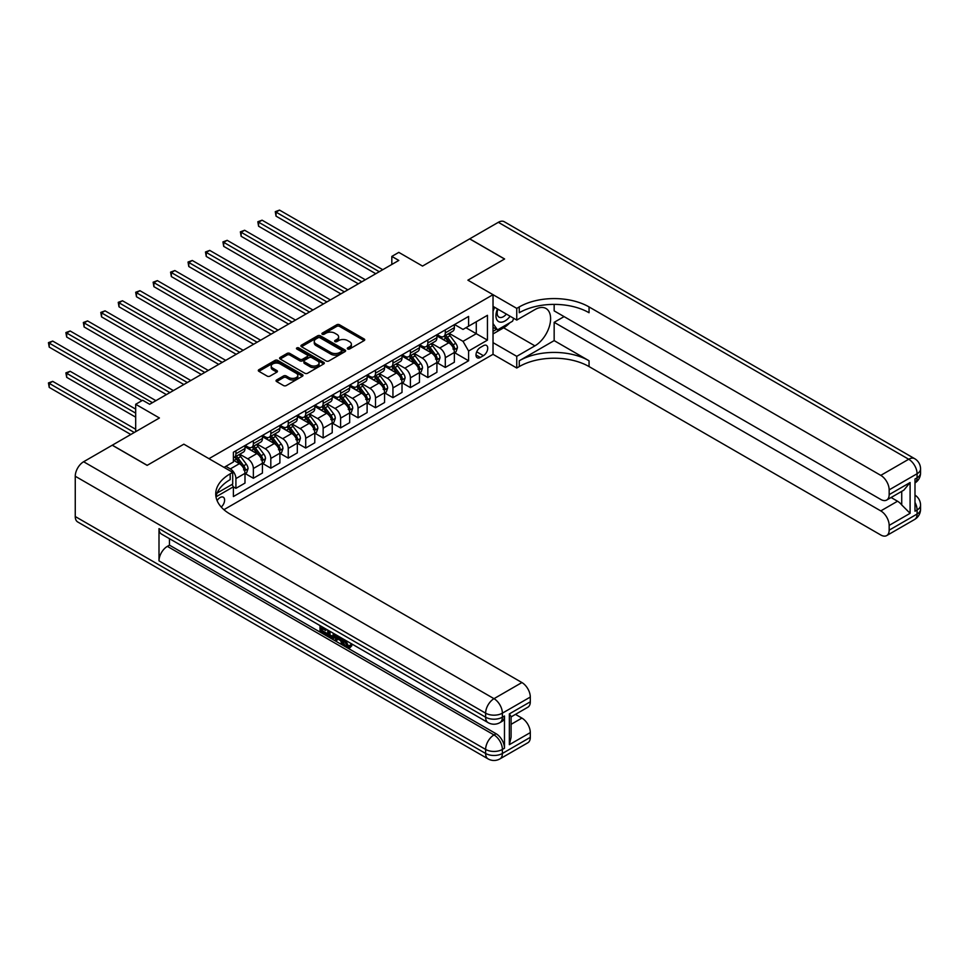 <?xml version="1.0" encoding="UTF-8"?>
<svg xmlns="http://www.w3.org/2000/svg" width="969" height="969" viewBox="0 0 969 969"><rect width="100%" height="100%" fill="white"/><g stroke="black" fill="none" stroke-linecap="round" stroke-linejoin="round"><path stroke-width="1.45" d="M347.689 348.985A1.357 0.787 0 0 0 349.603 348.985L364.162 340.579A1.938 1.114 0 0 0 364.732 339.792A1.938 1.114 0 0 0 364.162 338.993L339.501 324.76A1.938 1.114 0 0 0 336.764 324.76L322.205 333.166A1.357 0.787 0 0 0 324.118 334.269L326.008 333.179A6.202 3.585 0 0 1 334.777 333.179L336.824 334.366A6.202 3.585 0 0 1 338.641 336.897A6.202 3.585 0 0 1 336.824 339.429L334.947 340.519A1.357 0.787 0 0 0 336.861 341.621L338.75 340.543A6.202 3.585 0 0 1 347.52 340.543L349.567 341.73A6.202 3.585 0 0 1 351.384 344.261A6.202 3.585 0 0 1 349.567 346.793L347.689 347.871A1.357 0.787 0 0 0 347.689 348.985L347.689 347.871M221.235 507.053A6.323 3.646 120 0 0 224.445 501.567A6.323 3.646 120 0 0 223.294 497.206A6.323 3.646 120 0 0 220.133 497.521A6.323 3.646 120 0 0 217.104 500.646M276.613 379.969A1.938 1.114 0 0 0 276.044 380.756A1.938 1.114 0 0 0 276.613 381.556L283.529 385.553A1.938 1.114 0 0 0 286.267 385.553L302.437 376.214A1.938 1.114 0 0 0 303.006 375.427A1.938 1.114 0 0 0 302.437 374.628L277.776 360.395A1.938 1.114 0 0 0 275.039 360.395L258.868 369.722A1.938 1.114 0 0 0 258.299 370.521A1.938 1.114 0 0 0 258.868 371.309L267.226 376.129A1.938 1.114 0 0 0 269.963 376.129L276.892 372.144A1.938 1.114 0 0 0 277.449 371.345A1.938 1.114 0 0 0 276.892 370.558L272.737 368.159A5.184 2.992 0 0 1 271.223 366.052A5.184 2.992 0 0 1 274.421 363.29A5.184 2.992 0 0 1 280.077 363.932L296.308 373.307A5.184 2.992 0 0 1 297.822 375.427A5.184 2.992 0 0 1 294.624 378.189A5.184 2.992 0 0 1 288.98 377.535L286.267 375.972A1.938 1.114 0 0 0 283.529 375.972L276.613 379.969L276.613 381.556M554.159 304.387L554.159 310.879L880.785 499.459A11.846 6.844 -120 0 0 886.708 500.04L903.835 490.157L910.097 482.538L910.097 513.316L889.167 525.404L889.167 530.164L917.086 514.042L917.086 510.021L914.99 511.22L914.99 478.989L917.086 477.778L917.086 473.744L889.167 489.866A11.846 6.844 -120 0 0 880.785 475.367L908.704 459.245L498.332 222.313L469.711 238.834L504.607 258.977L467.894 280.174L504.546 259.026L469.65 238.871L422.532 266.075L398.804 252.376L391.827 256.41L398.804 260.431L149.65 404.279L142.673 400.258L135.684 404.279L135.684 431.677M75.255 516.538L485.626 753.47A11.846 6.844 120 0 0 488.085 758.897L77.702 521.964A11.846 6.844 -60 0 1 75.255 516.538L75.255 476.251A11.846 6.844 -60 0 1 83.625 461.741L112.234 445.219L147.131 465.374L183.844 444.177L147.203 465.326L112.307 445.183L159.425 417.978L135.684 404.279M217.129 493.051L232.705 484.064L232.705 472.375L183.844 444.177L208.977 458.676L493.027 294.685L493.027 354.315L516.756 368.014L519.263 366.573A49.346 28.489 180 0 1 589.055 366.573L880.785 534.997A11.846 6.844 -120 0 0 886.708 535.578A11.846 6.844 -120 0 0 889.167 530.164M519.263 306.931A49.346 28.489 180 0 1 589.055 306.931L589.055 312.733A49.346 28.489 180 0 0 519.263 312.733L519.263 306.931L516.756 308.384L467.894 280.174L493.027 294.685M326.141 360.952A1.938 1.114 0 0 0 328.879 360.952L345.049 351.614A1.938 1.114 0 0 0 345.618 350.826A1.938 1.114 0 0 0 345.049 350.027L320.388 335.795A1.938 1.114 0 0 0 317.65 335.795L301.48 345.121A1.938 1.114 0 0 0 300.911 345.921A1.938 1.114 0 0 0 301.48 346.708L326.141 360.952M297.301 349.276A1.357 0.787 0 0 1 298.67 349.47L298.67 347.859L323.743 362.333A1.938 1.114 0 0 1 324.312 363.121A1.938 1.114 0 0 1 323.743 363.908L307.573 373.247A1.938 1.114 0 0 1 304.835 373.247L280.174 359.014L280.174 357.428A1.938 1.114 0 0 0 279.605 358.215A1.938 1.114 0 0 0 280.174 359.014M280.174 357.428L287.09 353.431A1.938 1.114 0 0 1 289.84 353.431L299.833 359.208A1.938 1.114 0 0 0 302.582 359.208L307.161 356.556A1.938 1.114 0 0 0 307.73 355.768A1.938 1.114 0 0 0 307.161 354.969L296.756 348.961A1.357 0.787 0 0 1 298.67 347.859M483.398 345.691L480.321 347.471A6.117 3.537 120 0 0 476.324 352.861A6.117 3.537 120 0 0 477.269 357.767A6.117 3.537 120 0 0 480.321 357.464L483.398 355.684A6.117 3.537 120 0 0 487.395 350.293A6.117 3.537 120 0 0 486.45 345.388A6.117 3.537 120 0 0 483.398 345.691M223.912 509.694L493.027 354.315M454.57 324.542L463.012 329.412L468.596 326.19L468.596 316.439L233.396 452.232L233.396 461.983L224.045 467.385M468.596 326.19L487.443 315.313L487.443 340.131L468.596 351.02L463.012 341.342L449.132 333.336M454.57 352.668L468.596 360.771L468.596 351.02M468.596 360.771L233.396 496.552L233.396 486.801L215.99 496.855A49.346 28.489 0 0 1 230.186 479.631L230.186 473.829A49.346 28.489 0 0 0 215.736 493.972A49.346 28.489 0 0 0 230.186 514.127L521.916 682.551A11.846 6.844 60 0 1 530.297 697.062L502.378 713.172L502.378 717.205L504.474 715.994A11.846 6.844 60 0 1 502.015 721.42L499.919 722.632A11.846 6.844 -120 0 0 502.378 717.205A11.846 6.844 0 0 1 485.626 717.205L485.626 713.172L75.255 476.251M391.827 256.41L391.827 264.464M465.944 327.728L476.276 333.687L476.276 321.756L487.443 315.313M463.012 341.342L476.276 333.687L487.443 340.131M233.396 486.886L235.915 488.34L235.915 478.589A7.897 4.554 -120 0 0 230.331 468.911L225.862 466.331M235.915 488.34L244.987 483.095L244.987 473.344A7.897 4.554 -120 0 0 239.404 463.679L233.396 460.214M245.193 473.55L253.357 478.262L253.357 468.512A7.897 4.554 -120 0 0 247.773 458.846L239.755 454.219M253.357 478.262L262.429 473.029L262.429 463.279A7.897 4.554 -120 0 0 256.846 453.601L244.987 446.757M262.647 463.473L270.811 468.184L270.811 458.434A7.897 4.554 -120 0 0 265.227 448.768L257.209 444.141M270.811 468.184L279.884 462.952L279.884 453.201A7.897 4.554 -120 0 0 274.3 443.536L262.429 436.68M280.089 453.407L288.253 458.119L288.253 448.368A7.897 4.554 -120 0 0 282.669 438.691L274.651 434.064M288.253 458.119L297.326 452.874L297.326 443.124A7.897 4.554 -120 0 0 291.742 433.458L279.884 426.602M297.544 443.33L305.707 448.041L305.707 438.291A7.897 4.554 -120 0 0 300.124 428.625L292.105 423.998M305.707 448.041L314.78 442.809L314.78 433.058A7.897 4.554 -120 0 0 309.196 423.38L297.326 416.537M314.986 433.252L323.149 437.964L323.149 428.213A7.897 4.554 -120 0 0 317.566 418.547L309.547 413.92M323.149 437.964L332.222 432.731L332.222 422.981A7.897 4.554 -120 0 0 326.638 413.315L314.78 406.459M332.428 423.187L340.603 427.898L340.603 418.148A7.897 4.554 -120 0 0 335.02 408.47L327.001 403.843M340.603 427.898L349.676 422.654L349.676 412.903A7.897 4.554 -120 0 0 344.092 403.237L332.222 396.382M349.882 413.109L358.046 417.821L358.046 408.07A7.897 4.554 -120 0 0 352.462 398.404L344.443 393.777M358.046 417.821L367.118 412.588L367.118 402.838A7.897 4.554 -120 0 0 361.534 393.16L349.676 386.316M367.324 403.031L375.5 407.743L375.5 397.993A7.897 4.554 -120 0 0 369.916 388.327L361.897 383.7M375.5 407.743L384.572 402.51L384.572 392.76A7.897 4.554 -120 0 0 378.988 383.094L367.118 376.238M384.778 392.966L392.942 397.678L392.942 387.927A7.897 4.554 -120 0 0 387.358 378.249L379.339 373.622M392.942 397.678L402.014 392.433L402.014 382.682A7.897 4.554 -120 0 0 396.43 373.017L384.572 366.161M402.22 382.888L410.396 387.6L410.396 377.849A7.897 4.554 -120 0 0 404.812 368.184L396.793 363.557M410.396 387.6L419.468 382.367L419.468 372.617A7.897 4.554 -120 0 0 413.884 362.939L402.014 356.095M419.674 372.811L427.838 377.535L427.838 367.772A7.897 4.554 -120 0 0 422.254 358.106L414.235 353.479M427.838 377.535L436.91 372.29L436.91 362.539A7.897 4.554 -120 0 0 431.326 352.873L419.468 346.018M437.116 362.745L445.292 367.457L445.292 357.706A7.897 4.554 -120 0 0 439.708 348.028L431.689 343.401M445.292 367.457L454.364 362.212L454.364 352.462A7.897 4.554 -120 0 0 448.78 342.796L436.91 335.94M437.116 334.62L439.708 336.11A7.897 4.554 -120 0 0 443.657 336.497A7.897 4.554 -120 0 0 445.292 332.888L445.292 329.896M419.674 344.685L422.254 346.175A7.897 4.554 -120 0 0 426.203 346.575A7.897 4.554 -120 0 0 427.838 342.953L427.838 339.974M402.22 354.763L404.812 356.253A7.897 4.554 -120 0 0 408.761 356.64A7.897 4.554 -120 0 0 410.396 353.031L410.396 350.051M384.778 364.841L387.358 366.33A7.897 4.554 -120 0 0 391.306 366.718A7.897 4.554 -120 0 0 392.942 363.109L392.942 360.117M367.324 374.906L369.916 376.396A7.897 4.554 -120 0 0 373.864 376.796A7.897 4.554 -120 0 0 375.5 373.174L375.5 370.194M349.882 384.984L352.462 386.474A7.897 4.554 -120 0 0 356.41 386.861A7.897 4.554 -120 0 0 358.046 383.252L358.046 380.272M332.428 395.061L335.02 396.551A7.897 4.554 -120 0 0 338.968 396.939A7.897 4.554 -120 0 0 340.603 393.329L340.603 390.337M314.986 405.127L317.566 406.617A7.897 4.554 -120 0 0 321.514 407.016A7.897 4.554 -120 0 0 323.149 403.395L323.149 400.415M297.531 415.204L300.124 416.694A7.897 4.554 -120 0 0 304.072 417.082A7.897 4.554 -120 0 0 305.707 413.472L305.707 410.493M280.089 425.282L282.669 426.772A7.897 4.554 -120 0 0 286.618 427.159A7.897 4.554 -120 0 0 288.253 423.538L288.253 420.558M262.635 435.347L265.227 436.837A7.897 4.554 -120 0 0 269.176 437.237A7.897 4.554 -120 0 0 270.811 433.615L270.811 430.636M245.193 445.425L247.773 446.915A7.897 4.554 -120 0 0 251.722 447.303A7.897 4.554 -120 0 0 253.357 443.693L253.357 440.713M443.657 336.497L452.729 331.253A7.897 4.554 -120 0 0 454.364 327.643L454.364 324.663M426.203 346.575L435.275 341.33A7.897 4.554 -120 0 0 436.91 337.721L436.91 334.741M408.761 356.64L417.833 351.408A7.897 4.554 -120 0 0 419.468 347.786L419.468 344.807M391.306 366.718L400.379 361.473A7.897 4.554 -120 0 0 402.014 357.864L402.014 354.884M373.864 376.796L382.937 371.551A7.897 4.554 -120 0 0 384.572 367.941L384.572 364.962M356.41 386.861L365.483 381.629A7.897 4.554 -120 0 0 367.118 378.007L367.118 375.027M338.968 396.939L348.041 391.694A7.897 4.554 -120 0 0 349.676 388.084L349.676 385.105M321.514 407.016L330.586 401.772A7.897 4.554 -120 0 0 332.222 398.162L332.222 395.182M304.072 417.082L313.144 411.849A7.897 4.554 -120 0 0 314.78 408.228L314.78 405.248M286.618 427.159L295.69 421.915A7.897 4.554 -120 0 0 297.326 418.305L297.326 415.326M269.176 437.237L278.248 431.992A7.897 4.554 -120 0 0 279.884 428.383L279.884 425.403M251.722 447.303L260.794 442.07A7.897 4.554 -120 0 0 262.429 438.448L262.429 435.469M233.396 457.695A7.897 4.554 -120 0 0 234.28 457.38L243.352 452.135A7.897 4.554 -120 0 0 244.987 448.526L244.987 445.546M234.28 457.38A7.897 4.554 -120 0 0 235.915 453.758L235.915 450.779M232.039 484.452L233.396 486.801M348.234 349.179L349.567 348.404A6.202 3.585 0 0 0 351.384 345.872L351.384 344.261M338.641 336.897L338.641 338.508A6.202 3.585 0 0 1 336.824 341.04L335.492 341.815M364.162 338.993L364.162 340.579L339.501 326.371A1.938 1.114 0 0 0 336.764 326.371L322.75 334.462M345.049 350.027L345.049 351.614L320.388 337.406A1.938 1.114 0 0 0 317.65 337.406L301.504 346.72L301.48 345.121M341.621 351.372A1.357 0.787 0 0 0 341.621 350.269L319.976 337.769A1.357 0.787 0 0 0 318.062 337.769L316.076 338.92A6.202 3.585 0 0 0 314.259 341.451A6.202 3.585 0 0 0 316.076 343.983L330.865 352.522A6.202 3.585 0 0 0 339.634 352.522L341.621 351.372L341.621 352.982A1.357 0.787 0 0 0 342.021 352.437L342.021 350.826M314.259 341.451L314.259 343.062A6.202 3.585 0 0 0 316.076 345.594L316.076 343.983M341.621 352.982L339.634 354.133A6.202 3.585 0 0 1 330.865 354.133L316.076 345.594M280.198 359.027L287.09 355.042L287.09 353.431M307.73 355.768L307.73 357.379A1.938 1.114 0 0 1 307.161 358.167L302.582 360.819A1.938 1.114 0 0 1 299.833 360.819L289.84 355.042A1.938 1.114 0 0 0 287.09 355.042M298.67 349.47L323.719 363.932M310.213 365.204A5.184 2.992 0 0 0 315.858 365.846A5.184 2.992 0 0 0 319.067 363.084A5.184 2.992 0 0 0 317.541 360.965L311.824 357.67A1.938 1.114 0 0 0 309.087 357.67L304.496 360.311A1.938 1.114 0 0 0 303.927 361.11A1.938 1.114 0 0 0 304.496 361.897L310.213 365.204L310.213 366.815A5.184 2.992 0 0 0 315.858 367.457A5.184 2.992 0 0 0 319.067 364.695L319.067 363.084M303.927 361.11L303.927 362.721A1.938 1.114 0 0 0 304.496 363.508L304.496 361.897M310.213 366.815L304.496 363.508M297.822 375.427L297.822 377.038A5.184 2.992 0 0 1 294.624 379.8A5.184 2.992 0 0 1 288.98 379.145L286.267 377.583A1.938 1.114 0 0 0 283.529 377.583L276.637 381.568M271.223 366.052L271.223 367.663A5.184 2.992 0 0 0 272.737 369.783L272.737 368.159M276.855 372.157L272.737 369.783M302.413 376.226L277.776 362.006A1.938 1.114 0 0 0 275.039 362.006L258.893 371.321M454.364 352.789L456.036 351.82L457.429 347.786A5.233 3.016 -120 0 0 455.757 343.341L450.052 335.722A15.104 8.721 -120 0 0 448.405 333.748M442.736 339.307A15.104 8.721 -120 0 0 439.647 336.073M452.935 348.985L454.606 348.016A5.233 3.016 -120 0 0 453.104 344.867L447.412 337.26A15.104 8.721 -120 0 0 445.752 335.286M444.347 336.098A12.536 7.231 60 0 1 446.406 338.435L451.239 344.879M276.044 256.446L340.882 293.873L241.148 236.303L241.148 232.269L244.636 230.259L347.859 289.852M444.081 336.243A15.104 8.721 60 0 1 445.728 338.217L449.519 343.28M379.267 271.72L276.044 212.126L279.532 210.103L382.755 269.697M375.778 273.73L276.044 216.148L276.044 212.126L275.269 211.678L279.532 210.103M276.044 216.148L275.269 211.678M436.91 362.866L438.582 361.897L439.987 357.864A5.233 3.016 -120 0 0 438.315 353.406L432.61 345.8A15.104 8.721 -120 0 0 430.963 343.825M425.294 349.385A15.104 8.721 -120 0 0 422.193 346.151M435.481 359.051L437.164 358.082A5.233 3.016 -120 0 0 435.662 354.945L429.957 347.326A15.104 8.721 -120 0 0 428.31 345.352M426.905 346.163A12.536 7.231 60 0 1 428.964 348.501L433.785 354.945M258.59 266.523L323.428 303.951L223.694 246.368L223.694 242.347L227.182 240.324L330.405 299.918M426.639 346.321A15.104 8.721 60 0 1 428.286 348.295L432.077 353.358M419.468 372.932L421.14 371.963L422.532 367.941A5.233 3.016 -120 0 0 420.861 363.484L415.156 355.865A15.104 8.721 -120 0 0 413.509 353.891M407.84 359.451A15.104 8.721 -120 0 0 404.751 356.217M418.039 369.128L419.71 368.159A5.233 3.016 -120 0 0 418.208 365.01L412.515 357.404A15.104 8.721 -120 0 0 410.856 355.429M409.451 356.241A12.536 7.231 60 0 1 411.51 358.578L416.343 365.022M241.148 276.589L305.986 314.029L206.252 256.446L206.252 252.412L209.74 250.402L312.963 309.995M409.184 356.398A15.104 8.721 60 0 1 410.832 358.373L414.623 363.436M402.014 383.009L403.685 382.04L405.09 378.007A5.233 3.016 -120 0 0 403.419 373.562L397.714 365.943A15.104 8.721 -120 0 0 396.067 363.969M390.398 369.528A15.104 8.721 -120 0 0 387.297 366.294M400.585 379.206L402.268 378.237A5.233 3.016 -120 0 0 400.766 375.088L395.061 367.469A15.104 8.721 -120 0 0 393.414 365.507M392.009 366.318A12.536 7.231 60 0 1 394.068 368.656L398.889 375.1M223.694 286.667L288.532 324.094L188.798 266.523L188.798 262.49L192.286 260.479L295.509 320.073M391.742 366.464A15.104 8.721 60 0 1 393.39 368.438L397.181 373.501M361.812 281.785L258.59 222.192L262.078 220.181L365.301 279.775M358.324 283.808L258.59 226.225L258.59 222.192L257.827 221.756L262.078 220.181M258.59 226.225L257.827 221.756M344.37 291.863L240.373 231.821L244.636 230.259M241.148 236.303L240.373 231.821M326.916 301.94L222.931 241.899L227.182 240.324M223.694 246.368L222.931 241.899M384.572 393.087L386.243 392.118L387.636 388.084A5.233 3.016 -120 0 0 385.965 383.627L380.26 376.02A15.104 8.721 -120 0 0 378.613 374.046M372.944 379.606A15.104 8.721 -120 0 0 369.855 376.372M383.143 389.272L384.814 388.303A5.233 3.016 -120 0 0 383.312 385.165L377.619 377.547A15.104 8.721 -120 0 0 375.96 375.572M374.555 376.384A12.536 7.231 60 0 1 376.614 378.722L381.447 385.165M206.252 296.744L271.09 334.172L171.356 276.589L171.356 272.568L174.844 270.545L278.067 330.138M374.288 376.541A15.104 8.721 60 0 1 375.936 378.516L379.727 383.579M309.474 312.006L205.476 251.976L209.74 250.402M206.252 256.446L205.476 251.976M497.509 308.954A12.827 7.413 120 0 0 498.393 321.454A12.827 7.413 120 0 0 509.561 316.936A12.827 7.413 120 0 0 510.106 316.233M493.027 311.279L494.578 307.27M513.691 318.304L512.565 321.199L497.497 329.896L493.027 323.537M493.027 327.316L497.497 329.896M497.933 309.208A8.782 5.075 120 0 0 498.987 317.129A8.782 5.075 120 0 0 506.375 314.077M493.027 342.638L516.756 356.338L534.9 345.86A22.202 12.827 120 0 0 549.411 326.287A22.202 12.827 120 0 0 546.007 308.493A22.202 12.827 120 0 0 534.9 309.595L516.756 320.073L516.756 308.384M516.756 356.338L516.756 368.014M554.159 340.616L519.263 360.771A49.346 28.489 180 0 1 589.055 360.771L554.159 340.616L554.159 322.326L564.079 316.609M889.167 525.404A11.846 6.844 -120 0 0 880.785 510.905L897.536 501.227A11.846 6.844 60 0 1 901.727 504.946L901.727 491.38M554.159 322.326L880.785 510.905M498.332 222.313A11.846 6.844 -60 0 1 504.255 221.731L914.627 458.652A11.846 6.844 120 0 0 908.704 459.245A11.846 6.844 60 0 1 917.086 473.744A11.846 6.844 180 0 0 920.55 468.911A11.846 11.846 0 0 0 914.627 458.652M493.027 306.374L516.756 320.073M886.708 500.04A11.846 6.844 -120 0 0 889.167 494.626L910.097 482.538M889.167 489.866L889.167 494.626M589.055 306.931L880.785 475.367M891.092 497.509L897.536 501.227M910.097 513.316L901.727 504.946M509.791 322.798A22.202 12.827 -60 0 1 503.638 327.801L493.027 333.93M493.027 331.35L496.516 329.339M344.71 639.855L344.601 641.03L345.679 640.412L348.307 645.802L349.288 646.141M344.601 641.03L347.193 646.444L348.828 646.65L350.657 644.736L351.844 645.729L349.748 647.946L347.302 647.631C344.734 645.875 343.438 643.452 343.426 640.352L343.523 639.165M337.89 639.092L336.231 641.103L334.971 640.388L337.091 635.458M342.408 638.523L344.08 644.349L342.953 644.991L341.706 644.264L340.749 640.739L337.188 638.68L336.231 641.103M322.314 628.615L322.314 630.674L327.256 633.52L327.256 634.634L326.141 635.276L320.012 631.752L320.012 625.599M326.71 629.462L325.596 630.504L321.199 627.96L321.199 631.316L322.314 630.674M159.001 528.626L485.626 717.205A11.846 6.844 120 0 0 488.085 722.632L161.448 534.052A11.846 6.844 -60 0 1 159.001 528.626L159.001 560.869A11.846 6.844 -60 0 1 167.371 546.359L169.466 545.147L496.092 733.727A11.846 6.844 60 0 1 504.474 748.238L504.474 715.994M169.466 545.147L169.466 538.679M335.734 634.671L334.584 637.844L333.457 638.486L330.744 637.941L327.752 636.209L327.752 630.056M232.705 472.375L230.186 473.829M509.355 713.899L511.087 716.527L511.087 737.227L509.355 744.689L509.355 713.899L530.297 701.81L530.297 697.062M530.297 701.81A11.846 6.844 60 0 1 527.839 707.237L511.087 716.903M515.472 714.371L521.916 718.09A11.846 6.844 60 0 1 530.297 732.6L509.355 744.689M504.474 748.238L502.378 749.437L502.378 753.47L530.297 737.348L530.297 732.6M530.297 737.348A11.846 6.844 60 0 1 527.839 742.775L499.919 758.897A11.846 6.844 -120 0 0 502.378 753.47A11.846 6.844 0 0 1 485.626 753.47L485.626 749.437L159.001 560.869M321.199 631.316L326.141 634.162L327.256 633.52M326.141 634.162L326.141 635.276M321.199 626.277L326.093 629.111M325.596 629.39L325.596 630.504M334.535 633.98L333.457 638.486M328.927 630.746L328.927 635.773L330.659 636.778L332.633 637.227L333.348 633.302M334.62 635.289L335.71 634.659M330.041 631.388L330.041 635.131L333.748 636.585M328.927 635.773L330.041 635.131M330.659 636.778L331.773 636.124M340.846 637.626L342.953 644.991M338.193 636.1L337.539 637.772L340.398 639.419L339.744 636.984M338.896 636.5L339.986 637.893M337.539 637.772L338.653 637.13M347.193 646.444L348.307 645.802M349.543 645.378L350.73 646.384L351.844 645.729M350.73 646.384L349.748 647.946M367.118 403.152L368.789 402.183L370.194 398.162A5.233 3.016 -120 0 0 368.523 393.705L362.818 386.086A15.104 8.721 -120 0 0 361.171 384.112M355.502 389.671A15.104 8.721 -120 0 0 352.401 386.437M365.688 399.349L367.372 398.38A5.233 3.016 -120 0 0 365.87 395.231L360.165 387.624A15.104 8.721 -120 0 0 358.518 385.65M357.113 386.461A12.536 7.231 60 0 1 359.172 388.799L363.993 395.243M188.798 306.81L253.636 344.249L153.901 286.667L153.901 282.633L157.39 280.622L260.613 340.216M356.846 386.619A15.104 8.721 60 0 1 358.494 388.593L362.285 393.656M349.676 413.23L351.347 412.261L352.74 408.228A5.233 3.016 -120 0 0 351.069 403.782L345.364 396.164A15.104 8.721 -120 0 0 343.716 394.189M338.048 399.749A15.104 8.721 -120 0 0 334.959 396.515M348.246 409.427L349.918 408.458A5.233 3.016 -120 0 0 348.416 405.308L342.723 397.69A15.104 8.721 -120 0 0 341.076 395.727M339.659 396.539A12.536 7.231 60 0 1 341.718 398.877L346.551 405.321M171.356 316.887L236.194 354.315L136.459 296.744L136.459 292.711L139.948 290.7L243.171 350.293M339.392 396.684A15.104 8.721 60 0 1 341.04 398.659L344.831 403.722M332.222 423.308L333.893 422.339L335.298 418.305A5.233 3.016 -120 0 0 333.627 413.848L327.922 406.241A15.104 8.721 -120 0 0 326.274 404.267M320.606 409.826A15.104 8.721 -120 0 0 317.505 406.592M330.792 419.492L332.476 418.523A5.233 3.016 -120 0 0 330.974 415.386L325.269 407.767A15.104 8.721 -120 0 0 323.622 405.793M322.217 406.605A12.536 7.231 60 0 1 324.276 408.942L329.097 415.386M153.901 326.965L218.74 364.392L119.005 306.81L119.005 302.788L122.494 300.765L225.716 360.359M321.95 406.762A15.104 8.721 60 0 1 323.598 408.736L327.389 413.799M314.78 433.373L316.451 432.404L317.844 428.383A5.233 3.016 -120 0 0 316.173 423.925L310.48 416.307A15.104 8.721 -120 0 0 308.82 414.332M303.152 419.892A15.104 8.721 -120 0 0 300.063 416.658M313.35 429.57L315.022 428.601A5.233 3.016 -120 0 0 313.52 425.452L307.827 417.845A15.104 8.721 -120 0 0 306.18 415.871M304.775 416.682A12.536 7.231 60 0 1 306.822 419.02L311.655 425.464M136.459 337.03L201.298 374.47L101.563 316.887L101.563 312.854L105.052 310.843L208.274 370.437M304.496 416.84A15.104 8.721 60 0 1 306.143 418.814L309.935 423.877M297.326 443.451L299.009 442.482L300.402 438.448A5.233 3.016 -120 0 0 298.731 434.003L293.026 426.384A15.104 8.721 -120 0 0 291.378 424.41M285.71 429.97A15.104 8.721 -120 0 0 282.609 426.735M295.896 439.647L297.58 438.678A5.233 3.016 -120 0 0 296.078 435.529L290.373 427.91A15.104 8.721 -120 0 0 288.726 425.948M287.321 426.76A12.536 7.231 60 0 1 289.38 429.097L294.201 435.541M119.005 347.108L183.844 384.536L84.109 326.965L84.109 322.931L87.598 320.921L190.82 380.514M287.054 426.905A15.104 8.721 60 0 1 288.701 428.879L292.493 433.942M292.02 322.083L188.034 262.042L192.286 260.479M188.798 266.523L188.034 262.042M274.578 332.161L170.58 272.119L174.844 270.545M171.356 276.589L170.58 272.119M257.124 342.227L153.138 282.197L157.39 280.622M153.901 286.667L153.138 282.197M239.682 352.304L135.684 292.263L139.948 290.7M136.459 296.744L135.684 292.263M222.228 362.382L118.242 302.34L122.494 300.765M119.005 306.81L118.242 302.34M279.884 453.528L281.555 452.559L282.948 448.526A5.233 3.016 -120 0 0 281.276 444.068L275.584 436.462A15.104 8.721 -120 0 0 273.924 434.487M268.256 440.047A15.104 8.721 -120 0 0 265.167 436.813M278.454 449.713L280.126 448.744A5.233 3.016 -120 0 0 278.624 445.607L272.931 437.988A15.104 8.721 -120 0 0 271.284 436.014M269.879 436.825A12.536 7.231 60 0 1 271.926 439.163L276.759 445.607M101.563 357.186L166.402 394.613L66.667 337.03L66.667 333.009L70.156 330.986L173.378 390.58M269.6 436.983A15.104 8.721 60 0 1 271.247 438.957L275.039 444.02M204.786 372.447L100.788 312.418L105.052 310.843M101.563 316.887L100.788 312.418M262.429 463.594L264.113 462.625L265.506 458.603A5.233 3.016 -120 0 0 263.834 454.146L258.129 446.527A15.104 8.721 -120 0 0 256.482 444.553M250.814 450.113A15.104 8.721 -120 0 0 247.713 446.879M261 459.791L262.684 458.822A5.233 3.016 -120 0 0 261.182 455.672L255.477 448.066A15.104 8.721 -120 0 0 253.83 446.091M252.424 446.903A12.536 7.231 60 0 1 254.484 449.241L259.304 455.684M84.109 367.251L141.971 400.657L49.213 347.108L49.213 343.074L52.701 341.064L155.924 400.657M252.158 447.06A15.104 8.721 60 0 1 253.805 449.035L257.597 454.086M187.332 382.525L83.346 322.483L87.598 320.921M84.109 326.965L83.346 322.483M244.987 473.671L246.659 472.702L248.052 468.669A5.233 3.016 -120 0 0 246.38 464.224L240.687 456.605A15.104 8.721 -120 0 0 239.028 454.631M243.558 469.868L245.23 468.899A5.233 3.016 -120 0 0 243.728 465.75L238.035 458.131A15.104 8.721 -120 0 0 236.388 456.169M234.982 456.98A12.536 7.231 60 0 1 237.03 459.318L241.862 465.762M135.684 409.124L70.156 371.284L66.667 373.295L66.667 377.329L135.684 417.179M234.704 457.126A15.104 8.721 60 0 1 236.351 459.1L240.142 464.163M66.667 377.329L65.892 372.859L135.684 413.145M65.892 372.859L70.156 371.284M169.89 392.602L65.892 332.561L70.156 330.986M66.667 337.03L65.892 332.561M135.684 429.267L52.701 381.362L49.213 383.373L49.213 387.406L130.803 434.5M49.213 387.406L48.45 382.925L134.291 432.489M48.45 382.925L52.701 381.362M152.436 402.668L48.45 342.638L52.701 341.064M49.213 347.108L48.45 342.638M230.331 468.911L239.404 463.679M247.773 458.846L256.846 453.601M265.227 448.768L274.3 443.536M282.669 438.691L291.742 433.458M300.124 428.625L309.196 423.38M317.566 418.547L326.638 413.315M335.02 408.47L344.092 403.237M352.462 398.404L361.534 393.16M369.916 388.327L378.988 383.094M387.358 378.249L396.43 373.017M404.812 368.184L413.884 362.939M422.254 358.106L431.326 352.873M439.708 348.028L448.78 342.796M445.292 332.888L454.364 327.643M445.292 357.706L454.364 352.462M427.838 367.772L436.91 362.539M427.838 342.953L436.91 337.721M410.396 377.849L419.468 372.617M410.396 353.031L419.468 347.786M392.942 387.927L402.014 382.682M392.942 363.109L402.014 357.864M375.5 397.993L384.572 392.76M375.5 373.174L384.572 367.941M358.046 408.07L367.118 402.838M358.046 383.252L367.118 378.007M340.603 418.148L349.676 412.903M340.603 393.329L349.676 388.084M323.149 428.213L332.222 422.981M323.149 403.395L332.222 398.162M305.707 438.291L314.78 433.058M305.707 413.472L314.78 408.228M288.253 448.368L297.326 443.124M288.253 423.538L297.326 418.305M270.811 458.434L279.884 453.201M270.811 433.615L279.884 428.383M253.357 468.512L262.429 463.279M253.357 443.693L262.429 438.448M235.915 478.589L244.987 473.344M235.915 453.758L244.987 448.526M476.7 351.82L483.398 355.684M475.997 354.969L480.321 357.464M349.567 348.404L349.567 346.793M334.947 341.621L334.947 340.519M336.824 341.04L336.824 339.429M322.205 334.269L322.205 333.166M336.764 326.371L336.764 324.76M339.501 326.371L339.501 324.76M317.65 337.406L317.65 335.795M320.388 337.406L320.388 335.795M330.865 354.133L330.865 352.522M339.634 354.133L339.634 352.522M289.84 355.042L289.84 353.431M299.833 360.819L299.833 359.208M302.582 360.819L302.582 359.208M307.161 358.167L307.161 356.556M323.743 363.908L323.743 362.333M283.529 377.583L283.529 375.972M286.267 377.583L286.267 375.972M288.98 379.145L288.98 377.535M276.892 372.144L276.892 370.558M258.868 371.309L258.868 369.722M275.039 362.006L275.039 360.395M277.776 362.006L277.776 360.395M302.437 376.214L302.437 374.628M453.964 349.87L457.392 347.895M447.412 337.26L450.052 335.722M443.293 339.634L445.728 338.217M453.104 344.867L455.757 343.341M452.693 346.914L454.606 348.016M436.522 359.947L439.95 357.961M429.957 347.326L432.61 345.8M425.839 349.7L428.286 348.295M435.662 354.945L438.315 353.406M435.251 356.98L437.164 358.082M419.068 370.013L422.496 368.038M412.515 357.404L415.156 355.865M408.397 359.778L410.832 358.373M418.208 365.01L420.861 363.484M417.796 367.057L419.71 368.159M401.626 380.09L405.054 378.116M395.061 367.469L397.714 365.943M390.943 369.855L393.39 368.438M400.766 375.088L403.419 373.562M400.354 377.135L402.268 378.237M384.172 390.168L387.6 388.181M377.619 377.547L380.26 376.02M373.501 379.921L375.936 378.516M383.312 385.165L385.965 383.627M382.9 387.2L384.814 388.303M519.263 360.771L519.263 366.573M589.055 360.771L589.055 366.573M914.99 502.414A11.846 6.844 60 0 1 917.086 510.021A11.846 6.844 180 0 0 920.55 505.176A11.846 11.846 0 0 0 914.99 495.135M914.627 519.469A11.846 11.846 0 0 0 920.55 509.209A11.846 6.844 0 0 1 917.086 514.042A11.846 6.844 60 0 1 914.627 519.469L886.708 535.578M917.086 477.778A11.846 6.844 60 0 1 914.99 482.962A11.846 11.846 0 0 0 920.55 472.945A11.846 6.844 0 0 1 917.086 477.778M503.638 327.801L534.9 345.86M83.625 461.741L493.996 698.673L521.916 682.551M167.371 546.359L493.996 734.938L496.092 733.727M511.087 724.34L521.916 718.09M493.996 698.673A11.846 6.844 120 0 0 485.626 713.172A11.846 6.844 180 0 0 502.378 713.172A11.846 6.844 -120 0 0 493.996 698.673M493.996 734.938A11.846 6.844 120 0 0 485.626 749.437A11.846 6.844 180 0 0 502.378 749.437A11.846 6.844 -120 0 0 493.996 734.938M366.73 400.233L370.158 398.259M360.165 387.624L362.818 386.086M356.059 389.998L358.494 388.593M365.87 395.231L368.523 393.705M365.458 397.278L367.372 398.38M349.276 410.311L352.704 408.337M342.723 397.69L345.364 396.164M338.605 400.076L341.04 398.659M348.416 405.308L351.069 403.782M348.004 407.355L349.918 408.458M331.834 420.389L335.262 418.402M325.269 407.767L327.922 406.241M321.163 410.141L323.598 408.736M330.974 415.386L333.627 413.848M330.562 417.421L332.476 418.523M314.38 430.454L317.808 428.48M307.827 417.845L310.48 416.307M303.709 420.219L306.143 418.814M313.52 425.452L316.173 423.925M313.108 427.499L315.022 428.601M296.938 440.532L300.366 438.557M290.373 427.91L293.026 426.384M286.267 430.284L288.701 428.879M296.078 435.529L298.731 434.003M295.666 437.576L297.58 438.678M279.484 450.609L282.912 448.623M272.931 437.988L275.584 436.462M268.813 440.362L271.247 438.957M278.624 445.607L281.276 444.068M278.212 447.642L280.126 448.744M262.042 460.675L265.47 458.7M255.477 448.066L258.129 446.527M251.371 450.44L253.805 449.035M261.182 455.672L263.834 454.146M260.77 457.719L262.684 458.822M244.588 470.752L248.016 468.778M238.035 458.131L240.687 456.605M233.917 460.505L236.351 459.1M243.728 465.75L246.38 464.224M243.316 467.797L245.23 468.899M920.55 505.176L920.55 509.209M920.55 468.911L920.55 472.945M488.085 722.632A11.846 11.846 0 0 0 499.919 722.632M488.085 758.897A11.846 11.846 0 0 0 499.919 758.897"/></g></svg>
